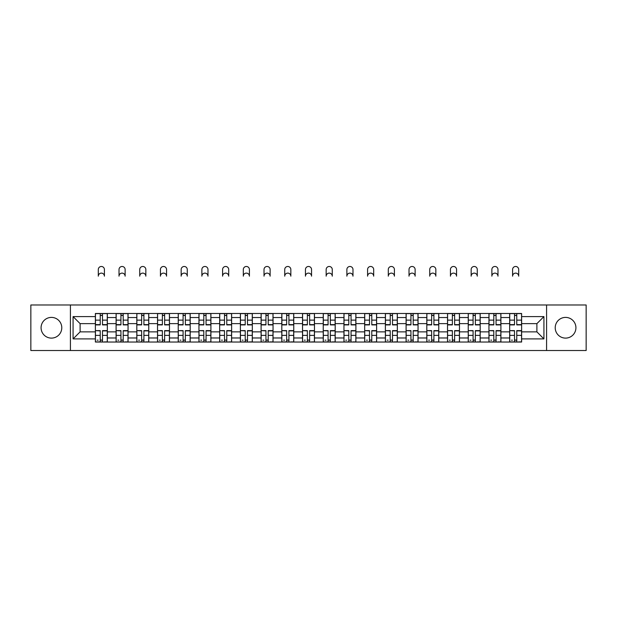 <?xml version="1.0" encoding="UTF-8"?>
<svg xmlns="http://www.w3.org/2000/svg" width="617" height="617" viewBox="0 0 617 617"><rect width="100%" height="100%" fill="white"/><g stroke="black" fill="none" stroke-linecap="round" stroke-linejoin="round"><path stroke-width="0.93" d="M565.565 317.4A10.358 10.358 0 0 0 555.215 327.75A10.358 10.358 0 0 0 565.565 338.108A10.358 10.358 0 0 0 575.923 327.75A10.358 10.358 0 0 0 565.565 317.4M51.435 317.4A10.358 10.358 0 0 0 41.077 327.75A10.358 10.358 0 0 0 51.435 338.108A10.358 10.358 0 0 0 61.785 327.75A10.358 10.358 0 0 0 51.435 317.4M546.577 350.525L586.15 350.525L586.15 304.983L30.85 304.983L30.85 350.525L546.577 350.525L546.577 304.983M116.096 342.026L116.096 317.531L107.335 317.531L107.335 342.026M107.335 317.531L107.335 313.482M116.096 317.531L116.096 313.482M128.051 313.482L128.051 342.026M136.812 342.026L136.812 313.482M148.759 313.482L148.759 342.026M157.528 342.026L157.528 313.482M169.474 313.482L169.474 342.026M178.236 342.026L178.236 313.482M190.19 313.482L190.19 342.026M198.952 342.026L198.952 313.482M210.906 313.482L210.906 342.026M219.667 342.026L219.667 313.482M231.622 313.482L231.622 342.026M240.383 342.026L240.383 313.482M252.33 313.482L252.33 342.026M261.099 342.026L261.099 313.482M273.046 313.482L273.046 342.026M281.807 342.026L281.807 313.482M293.761 313.482L293.761 342.026M302.523 342.026L302.523 313.482M314.477 313.482L314.477 342.026M323.239 342.026L323.239 313.482M335.193 313.482L335.193 342.026M343.954 342.026L343.954 313.482M355.901 313.482L355.901 342.026M364.67 342.026L364.67 313.482M376.617 313.482L376.617 342.026M385.378 342.026L385.378 313.482M397.333 313.482L397.333 342.026M406.094 342.026L406.094 313.482M418.048 313.482L418.048 342.026M426.81 342.026L426.81 313.482M438.764 313.482L438.764 342.026M447.526 342.026L447.526 313.482M459.472 313.482L459.472 342.026M468.241 342.026L468.241 313.482M480.188 313.482L480.188 342.026M488.949 342.026L488.949 313.482M500.904 313.482L500.904 342.026M509.665 342.026L509.665 313.482M509.665 331.869L500.904 331.869M488.949 331.869L480.188 331.869M468.241 331.869L459.472 331.869M447.526 331.869L438.764 331.869M426.81 331.869L418.048 331.869M406.094 331.869L397.333 331.869M385.378 331.869L376.617 331.869M364.67 331.869L355.901 331.869M343.954 331.869L335.193 331.869M323.239 331.869L314.477 331.869M302.523 331.869L293.761 331.869M281.807 331.869L273.046 331.869M261.099 331.869L252.33 331.869M240.383 331.869L231.622 331.869M219.667 331.869L210.906 331.869M198.952 331.869L190.19 331.869M178.236 331.869L169.474 331.869M157.528 331.869L148.759 331.869M136.812 331.869L128.051 331.869M116.096 331.869L107.335 331.869M509.665 323.64L500.904 323.64M488.949 323.64L480.188 323.64M468.241 323.64L459.472 323.64M447.526 323.64L438.764 323.64M426.81 323.64L418.048 323.64M406.094 323.64L397.333 323.64M385.378 323.64L376.617 323.64M364.67 323.64L355.901 323.64M343.954 323.64L335.193 323.64M323.239 323.64L314.477 323.64M302.523 323.64L293.761 323.64M281.807 323.64L273.046 323.64M261.099 323.64L252.33 323.64M240.383 323.64L231.622 323.64M219.667 323.64L210.906 323.64M198.952 323.64L190.19 323.64M178.236 323.64L169.474 323.64M157.528 323.64L148.759 323.64M136.812 323.64L128.051 323.64M116.096 323.64L107.335 323.64M80.11 331.869L95.38 331.869L95.38 323.64L80.11 323.64L80.11 331.869L73.076 338.91L73.076 316.598L95.38 316.598L95.38 323.64M521.62 323.64L521.62 331.869L536.89 331.869L536.89 323.64L521.62 323.64L521.62 313.482L95.38 313.482L95.38 316.598M521.62 316.598L543.924 316.598L543.924 338.91L521.62 338.91L521.62 331.869M95.38 331.869L95.38 342.026L521.62 342.026L521.62 338.91M95.38 338.91L73.076 338.91M70.423 350.525L70.423 304.983M102.484 340.036L100.232 340.036M100.232 315.472L102.484 315.472M123.199 340.036L120.94 340.036M120.94 315.472L123.199 315.472M143.915 340.036L141.655 340.036M141.655 315.472L143.915 315.472M164.631 340.036L162.371 340.036M162.371 315.472L164.631 315.472M185.347 340.036L183.087 340.036M183.087 315.472L185.347 315.472M206.055 340.036L203.803 340.036M203.803 315.472L206.055 315.472M226.771 340.036L224.511 340.036M224.511 315.472L226.771 315.472M247.486 340.036L245.227 340.036M245.227 315.472L247.486 315.472M268.202 340.036L265.942 340.036M265.942 315.472L268.202 315.472M288.918 340.036L286.658 340.036M286.658 315.472L288.918 315.472M309.626 340.036L307.374 340.036M307.374 315.472L309.626 315.472M330.342 340.036L328.082 340.036M328.082 315.472L330.342 315.472M351.058 340.036L348.798 340.036M348.798 315.472L351.058 315.472M371.773 340.036L369.514 340.036M369.514 315.472L371.773 315.472M392.489 340.036L390.229 340.036M390.229 315.472L392.489 315.472M413.197 340.036L410.945 340.036M410.945 315.472L413.197 315.472M433.913 340.036L431.653 340.036M431.653 315.472L433.913 315.472M454.629 340.036L452.369 340.036M452.369 315.472L454.629 315.472M475.345 340.036L473.085 340.036M473.085 315.472L475.345 315.472M496.06 340.036L493.801 340.036M493.801 315.472L496.06 315.472M516.768 340.036L514.516 340.036M514.516 315.472L516.768 315.472M73.076 316.598L80.11 323.64M536.89 331.869L543.924 338.91M536.89 323.64L543.924 316.598M104.412 276.169A3.054 3.054 0 0 0 101.358 273.115A3.054 3.054 0 0 0 98.304 276.169L98.304 269.529A3.054 3.054 0 0 1 101.358 266.475A3.054 3.054 0 0 1 104.412 269.529L104.412 276.169M102.484 324.897L102.484 313.613L107.265 313.613L107.265 324.897L102.484 324.897M100.232 315.341L102.484 315.341M100.232 313.613L95.45 313.613L95.45 324.897L100.232 324.897L100.232 313.613L102.484 313.613M100.232 330.889L95.45 330.612L100.232 330.612L100.232 341.895L95.45 341.895L98.103 341.895M95.45 330.889L95.45 341.895M102.484 340.168L100.232 340.168M98.103 340.168L97.177 340.168M104.612 341.895L107.265 341.895L107.265 330.612L102.484 330.612L102.484 341.895L98.304 341.895M107.265 341.895L104.412 341.895M125.128 276.169A3.054 3.054 0 0 0 122.073 273.115A3.054 3.054 0 0 0 119.019 276.169L119.019 269.529A3.054 3.054 0 0 1 122.073 266.475A3.054 3.054 0 0 1 125.128 269.529L125.128 276.169M123.199 324.897L123.199 313.613L127.981 313.613L127.981 324.897L123.199 324.897M120.94 315.341L123.199 315.341M120.94 313.613L116.166 313.613L116.166 324.897L120.94 324.897L120.94 313.613L123.199 313.613M145.843 276.169A3.054 3.054 0 0 0 142.789 273.115A3.054 3.054 0 0 0 139.735 276.169L139.735 269.529A3.054 3.054 0 0 1 142.789 266.475A3.054 3.054 0 0 1 145.843 269.529L145.843 276.169M143.915 324.897L143.915 313.613L148.697 313.613L148.697 324.897L143.915 324.897M141.655 315.341L143.915 315.341M141.655 313.613L136.874 313.613L136.874 324.897L141.655 324.897L141.655 313.613L143.915 313.613M120.94 330.889L116.166 330.612L120.94 330.612L120.94 341.895L116.166 341.895L118.819 341.895M116.166 330.889L116.166 341.895M123.199 340.168L120.94 340.168M118.819 340.168L117.893 340.168M125.328 341.895L127.981 341.895L127.981 330.612L123.199 330.612L123.199 341.895L119.019 341.895M127.981 341.895L125.128 341.895M141.655 330.889L136.874 330.612L141.655 330.612L141.655 341.895L136.874 341.895L139.535 341.895M136.874 330.889L136.874 341.895M143.915 340.168L141.655 340.168M139.535 340.168L138.601 340.168M146.036 341.895L148.697 341.895L148.697 330.612L143.915 330.612L143.915 341.895L139.735 341.895M148.697 341.895L145.843 341.895M166.551 276.169A3.054 3.054 0 0 0 163.497 273.115A3.054 3.054 0 0 0 160.443 276.169L160.443 269.529A3.054 3.054 0 0 1 163.497 266.475A3.054 3.054 0 0 1 166.551 269.529L166.551 276.169M164.631 324.897L164.631 313.613L169.413 313.613L169.413 324.897L164.631 324.897M162.371 315.341L164.631 315.341M162.371 313.613L157.59 313.613L157.59 324.897L162.371 324.897L162.371 313.613L164.631 313.613M187.267 276.169A3.054 3.054 0 0 0 184.213 273.115A3.054 3.054 0 0 0 181.159 276.169L181.159 269.529A3.054 3.054 0 0 1 184.213 266.475A3.054 3.054 0 0 1 187.267 269.529L187.267 276.169M185.347 324.897L185.347 313.613L190.121 313.613L190.121 324.897L185.347 324.897M183.087 315.341L185.347 315.341M183.087 313.613L178.305 313.613L178.305 324.897L183.087 324.897L183.087 313.613L185.347 313.613M207.983 276.169A3.054 3.054 0 0 0 204.929 273.115A3.054 3.054 0 0 0 201.875 276.169L201.875 269.529A3.054 3.054 0 0 1 204.929 266.475A3.054 3.054 0 0 1 207.983 269.529L207.983 276.169M206.055 324.897L206.055 313.613L210.837 313.613L210.837 324.897L206.055 324.897M203.803 315.341L206.055 315.341M203.803 313.613L199.021 313.613L199.021 324.897L203.803 324.897L203.803 313.613L206.055 313.613M162.371 330.889L157.59 330.612L162.371 330.612L162.371 341.895L157.59 341.895L160.25 341.895M157.59 330.889L157.59 341.895M164.631 340.168L162.371 340.168M160.25 340.168L159.317 340.168M166.752 341.895L169.413 341.895L169.413 330.612L164.631 330.612L164.631 341.895L160.443 341.895M169.413 341.895L166.551 341.895M183.087 330.889L178.305 330.612L183.087 330.612L183.087 341.895L178.305 341.895L180.958 341.895M178.305 330.889L178.305 341.895M185.347 340.168L183.087 340.168M180.958 340.168L180.033 340.168M187.468 341.895L190.121 341.895L190.121 330.612L185.347 330.612L185.347 341.895L181.159 341.895M190.121 341.895L187.267 341.895M203.803 330.889L199.021 330.612L203.803 330.612L203.803 341.895L199.021 341.895L201.674 341.895M199.021 330.889L199.021 341.895M206.055 340.168L203.803 340.168M201.674 340.168L200.749 340.168M208.184 341.895L210.837 341.895L210.837 330.612L206.055 330.612L206.055 341.895L201.875 341.895M210.837 341.895L207.983 341.895M228.699 276.169A3.054 3.054 0 0 0 225.645 273.115A3.054 3.054 0 0 0 222.59 276.169L222.59 269.529A3.054 3.054 0 0 1 225.645 266.475A3.054 3.054 0 0 1 228.699 269.529L228.699 276.169M226.771 324.897L226.771 313.613L231.552 313.613L231.552 324.897L226.771 324.897M224.511 315.341L226.771 315.341M224.511 313.613L219.737 313.613L219.737 324.897L224.511 324.897L224.511 313.613L226.771 313.613M224.511 330.889L219.737 330.612L224.511 330.612L224.511 341.895L219.737 341.895L222.39 341.895M219.737 330.889L219.737 341.895M226.771 340.168L224.511 340.168M222.39 340.168L221.457 340.168M228.899 341.895L231.552 341.895L231.552 330.612L226.771 330.612L226.771 341.895L222.59 341.895M231.552 341.895L228.699 341.895M249.415 276.169A3.054 3.054 0 0 0 246.36 273.115A3.054 3.054 0 0 0 243.306 276.169L243.306 269.529A3.054 3.054 0 0 1 246.36 266.475A3.054 3.054 0 0 1 249.415 269.529L249.415 276.169M247.486 324.897L247.486 313.613L252.268 313.613L252.268 324.897L247.486 324.897M245.227 315.341L247.486 315.341M245.227 313.613L240.445 313.613L240.445 324.897L245.227 324.897L245.227 313.613L247.486 313.613M245.227 330.889L240.445 330.612L245.227 330.612L245.227 341.895L240.445 341.895L243.106 341.895M240.445 330.889L240.445 341.895M247.486 340.168L245.227 340.168M243.106 340.168L242.172 340.168M249.607 341.895L252.268 341.895L252.268 330.612L247.486 330.612L247.486 341.895L243.306 341.895M252.268 341.895L249.415 341.895M270.123 276.169A3.054 3.054 0 0 0 267.068 273.115A3.054 3.054 0 0 0 264.014 276.169L264.014 269.529A3.054 3.054 0 0 1 267.068 266.475A3.054 3.054 0 0 1 270.123 269.529L270.123 276.169M268.202 324.897L268.202 313.613L272.984 313.613L272.984 324.897L268.202 324.897M265.942 315.341L268.202 315.341M265.942 313.613L261.161 313.613L261.161 324.897L265.942 324.897L265.942 313.613L268.202 313.613M265.942 330.889L261.161 330.612L265.942 330.612L265.942 341.895L261.161 341.895L263.821 341.895M261.161 330.889L261.161 341.895M268.202 340.168L265.942 340.168M263.821 340.168L262.888 340.168M270.323 341.895L272.984 341.895L272.984 330.612L268.202 330.612L268.202 341.895L264.014 341.895M272.984 341.895L270.123 341.895M290.838 276.169A3.054 3.054 0 0 0 287.784 273.115A3.054 3.054 0 0 0 284.73 276.169L284.73 269.529A3.054 3.054 0 0 1 287.784 266.475A3.054 3.054 0 0 1 290.838 269.529L290.838 276.169M288.918 324.897L288.918 313.613L293.692 313.613L293.692 324.897L288.918 324.897M286.658 315.341L288.918 315.341M286.658 313.613L281.876 313.613L281.876 324.897L286.658 324.897L286.658 313.613L288.918 313.613M286.658 330.889L281.876 330.612L286.658 330.612L286.658 341.895L281.876 341.895L284.53 341.895M281.876 330.889L281.876 341.895M288.918 340.168L286.658 340.168M284.53 340.168L283.604 340.168M291.039 341.895L293.692 341.895L293.692 330.612L288.918 330.612L288.918 341.895L284.73 341.895M293.692 341.895L290.838 341.895M311.554 276.169A3.054 3.054 0 0 0 308.5 273.115A3.054 3.054 0 0 0 305.446 276.169L305.446 269.529A3.054 3.054 0 0 1 308.5 266.475A3.054 3.054 0 0 1 311.554 269.529L311.554 276.169M309.626 324.897L309.626 313.613L314.408 313.613L314.408 324.897L309.626 324.897M307.374 315.341L309.626 315.341M307.374 313.613L302.592 313.613L302.592 324.897L307.374 324.897L307.374 313.613L309.626 313.613M307.374 330.889L302.592 330.612L307.374 330.612L307.374 341.895L302.592 341.895L305.245 341.895M302.592 330.889L302.592 341.895M309.626 340.168L307.374 340.168M305.245 340.168L304.32 340.168M311.755 341.895L314.408 341.895L314.408 330.612L309.626 330.612L309.626 341.895L305.446 341.895M314.408 341.895L311.554 341.895M332.27 276.169A3.054 3.054 0 0 0 329.216 273.115A3.054 3.054 0 0 0 326.162 276.169L326.162 269.529A3.054 3.054 0 0 1 329.216 266.475A3.054 3.054 0 0 1 332.27 269.529L332.27 276.169M330.342 324.897L330.342 313.613L335.124 313.613L335.124 324.897L330.342 324.897M328.082 315.341L330.342 315.341M328.082 313.613L323.308 313.613L323.308 324.897L328.082 324.897L328.082 313.613L330.342 313.613M328.082 330.889L323.308 330.612L328.082 330.612L328.082 341.895L323.308 341.895L325.961 341.895M323.308 330.889L323.308 341.895M330.342 340.168L328.082 340.168M325.961 340.168L325.028 340.168M332.47 341.895L335.124 341.895L335.124 330.612L330.342 330.612L330.342 341.895L326.162 341.895M335.124 341.895L332.27 341.895M352.986 276.169A3.054 3.054 0 0 0 349.932 273.115A3.054 3.054 0 0 0 346.877 276.169L346.877 269.529A3.054 3.054 0 0 1 349.932 266.475A3.054 3.054 0 0 1 352.986 269.529L352.986 276.169M351.058 324.897L351.058 313.613L355.839 313.613L355.839 324.897L351.058 324.897M348.798 315.341L351.058 315.341M348.798 313.613L344.016 313.613L344.016 324.897L348.798 324.897L348.798 313.613L351.058 313.613M348.798 330.889L344.016 330.612L348.798 330.612L348.798 341.895L344.016 341.895L346.677 341.895M344.016 330.889L344.016 341.895M351.058 340.168L348.798 340.168M346.677 340.168L345.744 340.168M353.179 341.895L355.839 341.895L355.839 330.612L351.058 330.612L351.058 341.895L346.877 341.895M355.839 341.895L352.986 341.895M373.694 276.169A3.054 3.054 0 0 0 370.64 273.115A3.054 3.054 0 0 0 367.585 276.169L367.585 269.529A3.054 3.054 0 0 1 370.64 266.475A3.054 3.054 0 0 1 373.694 269.529L373.694 276.169M371.773 324.897L371.773 313.613L376.555 313.613L376.555 324.897L371.773 324.897M369.514 315.341L371.773 315.341M369.514 313.613L364.732 313.613L364.732 324.897L369.514 324.897L369.514 313.613L371.773 313.613M369.514 330.889L364.732 330.612L369.514 330.612L369.514 341.895L364.732 341.895L367.393 341.895M364.732 330.889L364.732 341.895M371.773 340.168L369.514 340.168M367.393 340.168L366.459 340.168M373.894 341.895L376.555 341.895L376.555 330.612L371.773 330.612L371.773 341.895L367.585 341.895M376.555 341.895L373.694 341.895M394.41 276.169A3.054 3.054 0 0 0 391.355 273.115A3.054 3.054 0 0 0 388.301 276.169L388.301 269.529A3.054 3.054 0 0 1 391.355 266.475A3.054 3.054 0 0 1 394.41 269.529L394.41 276.169M392.489 324.897L392.489 313.613L397.263 313.613L397.263 324.897L392.489 324.897M390.229 315.341L392.489 315.341M390.229 313.613L385.448 313.613L385.448 324.897L390.229 324.897L390.229 313.613L392.489 313.613M390.229 330.889L385.448 330.612L390.229 330.612L390.229 341.895L385.448 341.895L388.101 341.895M385.448 330.889L385.448 341.895M392.489 340.168L390.229 340.168M388.101 340.168L387.175 340.168M394.61 341.895L397.263 341.895L397.263 330.612L392.489 330.612L392.489 341.895L388.301 341.895M397.263 341.895L394.41 341.895M415.125 276.169A3.054 3.054 0 0 0 412.071 273.115A3.054 3.054 0 0 0 409.017 276.169L409.017 269.529A3.054 3.054 0 0 1 412.071 266.475A3.054 3.054 0 0 1 415.125 269.529L415.125 276.169M413.197 324.897L413.197 313.613L417.979 313.613L417.979 324.897L413.197 324.897M410.945 315.341L413.197 315.341M410.945 313.613L406.163 313.613L406.163 324.897L410.945 324.897L410.945 313.613L413.197 313.613M410.945 330.889L406.163 330.612L410.945 330.612L410.945 341.895L406.163 341.895L408.816 341.895M406.163 330.889L406.163 341.895M413.197 340.168L410.945 340.168M408.816 340.168L407.891 340.168M415.326 341.895L417.979 341.895L417.979 330.612L413.197 330.612L413.197 341.895L409.017 341.895M417.979 341.895L415.125 341.895M435.841 276.169A3.054 3.054 0 0 0 432.787 273.115A3.054 3.054 0 0 0 429.733 276.169L429.733 269.529A3.054 3.054 0 0 1 432.787 266.475A3.054 3.054 0 0 1 435.841 269.529L435.841 276.169M433.913 324.897L433.913 313.613L438.695 313.613L438.695 324.897L433.913 324.897M431.653 315.341L433.913 315.341M431.653 313.613L426.879 313.613L426.879 324.897L431.653 324.897L431.653 313.613L433.913 313.613M431.653 330.889L426.879 330.612L431.653 330.612L431.653 341.895L426.879 341.895L429.532 341.895M426.879 330.889L426.879 341.895M433.913 340.168L431.653 340.168M429.532 340.168L428.599 340.168M436.042 341.895L438.695 341.895L438.695 330.612L433.913 330.612L433.913 341.895L429.733 341.895M438.695 341.895L435.841 341.895M456.557 276.169A3.054 3.054 0 0 0 453.503 273.115A3.054 3.054 0 0 0 450.449 276.169L450.449 269.529A3.054 3.054 0 0 1 453.503 266.475A3.054 3.054 0 0 1 456.557 269.529L456.557 276.169M454.629 324.897L454.629 313.613L459.41 313.613L459.41 324.897L454.629 324.897M452.369 315.341L454.629 315.341M452.369 313.613L447.587 313.613L447.587 324.897L452.369 324.897L452.369 313.613L454.629 313.613M452.369 330.889L447.587 330.612L452.369 330.612L452.369 341.895L447.587 341.895L450.248 341.895M447.587 330.889L447.587 341.895M454.629 340.168L452.369 340.168M450.248 340.168L449.315 340.168M456.75 341.895L459.41 341.895L459.41 330.612L454.629 330.612L454.629 341.895L450.449 341.895M459.41 341.895L456.557 341.895M477.265 276.169A3.054 3.054 0 0 0 474.211 273.115A3.054 3.054 0 0 0 471.157 276.169L471.157 269.529A3.054 3.054 0 0 1 474.211 266.475A3.054 3.054 0 0 1 477.265 269.529L477.265 276.169M475.345 324.897L475.345 313.613L480.126 313.613L480.126 324.897L475.345 324.897M473.085 315.341L475.345 315.341M473.085 313.613L468.303 313.613L468.303 324.897L473.085 324.897L473.085 313.613L475.345 313.613M473.085 330.889L468.303 330.612L473.085 330.612L473.085 341.895L468.303 341.895L470.964 341.895M468.303 330.889L468.303 341.895M475.345 340.168L473.085 340.168M470.964 340.168L470.031 340.168M477.465 341.895L480.126 341.895L480.126 330.612L475.345 330.612L475.345 341.895L471.157 341.895M480.126 341.895L477.265 341.895M497.981 276.169A3.054 3.054 0 0 0 494.927 273.115A3.054 3.054 0 0 0 491.872 276.169L491.872 269.529A3.054 3.054 0 0 1 494.927 266.475A3.054 3.054 0 0 1 497.981 269.529L497.981 276.169M496.06 324.897L496.06 313.613L500.834 313.613L500.834 324.897L496.06 324.897M493.801 315.341L496.06 315.341M493.801 313.613L489.019 313.613L489.019 324.897L493.801 324.897L493.801 313.613L496.06 313.613M493.801 330.889L489.019 330.612L493.801 330.612L493.801 341.895L489.019 341.895L491.672 341.895M489.019 330.889L489.019 341.895M496.06 340.168L493.801 340.168M491.672 340.168L490.746 340.168M498.181 341.895L500.834 341.895L500.834 330.612L496.06 330.612L496.06 341.895L491.872 341.895M500.834 341.895L497.981 341.895M518.696 276.169A3.054 3.054 0 0 0 515.642 273.115A3.054 3.054 0 0 0 512.588 276.169L512.588 269.529A3.054 3.054 0 0 1 515.642 266.475A3.054 3.054 0 0 1 518.696 269.529L518.696 276.169M516.768 324.897L516.768 313.613L521.55 313.613L521.55 324.897L516.768 324.897M514.516 315.341L516.768 315.341M514.516 313.613L509.735 313.613L509.735 324.897L514.516 324.897L514.516 313.613L516.768 313.613M514.516 330.889L509.735 330.612L514.516 330.612L514.516 341.895L509.735 341.895L512.388 341.895M509.735 330.889L509.735 341.895M516.768 340.168L514.516 340.168M512.388 340.168L511.462 340.168M518.897 341.895L521.55 341.895L521.55 330.612L516.768 330.612L516.768 341.895L512.588 341.895M521.55 341.895L518.696 341.895M488.949 317.531L480.188 317.531M468.241 317.531L459.472 317.531M447.526 317.531L438.764 317.531M426.81 317.531L418.048 317.531M406.094 317.531L397.333 317.531M385.378 317.531L376.617 317.531M364.67 317.531L355.901 317.531M343.954 317.531L335.193 317.531M323.239 317.531L314.477 317.531M302.523 317.531L293.761 317.531M281.807 317.531L273.046 317.531M261.099 317.531L252.33 317.531M240.383 317.531L231.622 317.531M219.667 317.531L210.906 317.531M198.952 317.531L190.19 317.531M178.236 317.531L169.474 317.531M157.528 317.531L148.759 317.531M136.812 317.531L128.051 317.531M509.665 317.531L500.904 317.531M488.949 337.977L480.188 337.977M468.241 337.977L459.472 337.977M447.526 337.977L438.764 337.977M426.81 337.977L418.048 337.977M406.094 337.977L397.333 337.977M385.378 337.977L376.617 337.977M364.67 337.977L355.901 337.977M343.954 337.977L335.193 337.977M323.239 337.977L314.477 337.977M302.523 337.977L293.761 337.977M281.807 337.977L273.046 337.977M261.099 337.977L252.33 337.977M240.383 337.977L231.622 337.977M219.667 337.977L210.906 337.977M198.952 337.977L190.19 337.977M178.236 337.977L169.474 337.977M157.528 337.977L148.759 337.977M136.812 337.977L128.051 337.977M116.096 337.977L107.335 337.977M509.665 337.977L500.904 337.977M102.484 324.619L107.265 324.619M102.484 320.138L107.265 320.138M95.45 324.619L100.232 324.619M95.45 320.138L100.232 320.138M100.232 335.37L95.45 335.37M107.265 330.889L102.484 330.889M107.265 335.37L102.484 335.37M123.199 324.619L127.981 324.619M123.199 320.138L127.981 320.138M116.166 324.619L120.94 324.619M116.166 320.138L120.94 320.138M143.915 324.619L148.697 324.619M143.915 320.138L148.697 320.138M136.874 324.619L141.655 324.619M136.874 320.138L141.655 320.138M120.94 335.37L116.166 335.37M127.981 330.889L123.199 330.889M127.981 335.37L123.199 335.37M141.655 335.37L136.874 335.37M148.697 330.889L143.915 330.889M148.697 335.37L143.915 335.37M164.631 324.619L169.413 324.619M164.631 320.138L169.413 320.138M157.59 324.619L162.371 324.619M157.59 320.138L162.371 320.138M185.347 324.619L190.121 324.619M185.347 320.138L190.121 320.138M178.305 324.619L183.087 324.619M178.305 320.138L183.087 320.138M206.055 324.619L210.837 324.619M206.055 320.138L210.837 320.138M199.021 324.619L203.803 324.619M199.021 320.138L203.803 320.138M162.371 335.37L157.59 335.37M169.413 330.889L164.631 330.889M169.413 335.37L164.631 335.37M183.087 335.37L178.305 335.37M190.121 330.889L185.347 330.889M190.121 335.37L185.347 335.37M203.803 335.37L199.021 335.37M210.837 330.889L206.055 330.889M210.837 335.37L206.055 335.37M226.771 324.619L231.552 324.619M226.771 320.138L231.552 320.138M219.737 324.619L224.511 324.619M219.737 320.138L224.511 320.138M224.511 335.37L219.737 335.37M231.552 330.889L226.771 330.889M231.552 335.37L226.771 335.37M247.486 324.619L252.268 324.619M247.486 320.138L252.268 320.138M240.445 324.619L245.227 324.619M240.445 320.138L245.227 320.138M245.227 335.37L240.445 335.37M252.268 330.889L247.486 330.889M252.268 335.37L247.486 335.37M268.202 324.619L272.984 324.619M268.202 320.138L272.984 320.138M261.161 324.619L265.942 324.619M261.161 320.138L265.942 320.138M265.942 335.37L261.161 335.37M272.984 330.889L268.202 330.889M272.984 335.37L268.202 335.37M288.918 324.619L293.692 324.619M288.918 320.138L293.692 320.138M281.876 324.619L286.658 324.619M281.876 320.138L286.658 320.138M286.658 335.37L281.876 335.37M293.692 330.889L288.918 330.889M293.692 335.37L288.918 335.37M309.626 324.619L314.408 324.619M309.626 320.138L314.408 320.138M302.592 324.619L307.374 324.619M302.592 320.138L307.374 320.138M307.374 335.37L302.592 335.37M314.408 330.889L309.626 330.889M314.408 335.37L309.626 335.37M330.342 324.619L335.124 324.619M330.342 320.138L335.124 320.138M323.308 324.619L328.082 324.619M323.308 320.138L328.082 320.138M328.082 335.37L323.308 335.37M335.124 330.889L330.342 330.889M335.124 335.37L330.342 335.37M351.058 324.619L355.839 324.619M351.058 320.138L355.839 320.138M344.016 324.619L348.798 324.619M344.016 320.138L348.798 320.138M348.798 335.37L344.016 335.37M355.839 330.889L351.058 330.889M355.839 335.37L351.058 335.37M371.773 324.619L376.555 324.619M371.773 320.138L376.555 320.138M364.732 324.619L369.514 324.619M364.732 320.138L369.514 320.138M369.514 335.37L364.732 335.37M376.555 330.889L371.773 330.889M376.555 335.37L371.773 335.37M392.489 324.619L397.263 324.619M392.489 320.138L397.263 320.138M385.448 324.619L390.229 324.619M385.448 320.138L390.229 320.138M390.229 335.37L385.448 335.37M397.263 330.889L392.489 330.889M397.263 335.37L392.489 335.37M413.197 324.619L417.979 324.619M413.197 320.138L417.979 320.138M406.163 324.619L410.945 324.619M406.163 320.138L410.945 320.138M410.945 335.37L406.163 335.37M417.979 330.889L413.197 330.889M417.979 335.37L413.197 335.37M433.913 324.619L438.695 324.619M433.913 320.138L438.695 320.138M426.879 324.619L431.653 324.619M426.879 320.138L431.653 320.138M431.653 335.37L426.879 335.37M438.695 330.889L433.913 330.889M438.695 335.37L433.913 335.37M454.629 324.619L459.41 324.619M454.629 320.138L459.41 320.138M447.587 324.619L452.369 324.619M447.587 320.138L452.369 320.138M452.369 335.37L447.587 335.37M459.41 330.889L454.629 330.889M459.41 335.37L454.629 335.37M475.345 324.619L480.126 324.619M475.345 320.138L480.126 320.138M468.303 324.619L473.085 324.619M468.303 320.138L473.085 320.138M473.085 335.37L468.303 335.37M480.126 330.889L475.345 330.889M480.126 335.37L475.345 335.37M496.06 324.619L500.834 324.619M496.06 320.138L500.834 320.138M489.019 324.619L493.801 324.619M489.019 320.138L493.801 320.138M493.801 335.37L489.019 335.37M500.834 330.889L496.06 330.889M500.834 335.37L496.06 335.37M516.768 324.619L521.55 324.619M516.768 320.138L521.55 320.138M509.735 324.619L514.516 324.619M509.735 320.138L514.516 320.138M514.516 335.37L509.735 335.37M521.55 330.889L516.768 330.889M521.55 335.37L516.768 335.37"/></g></svg>
